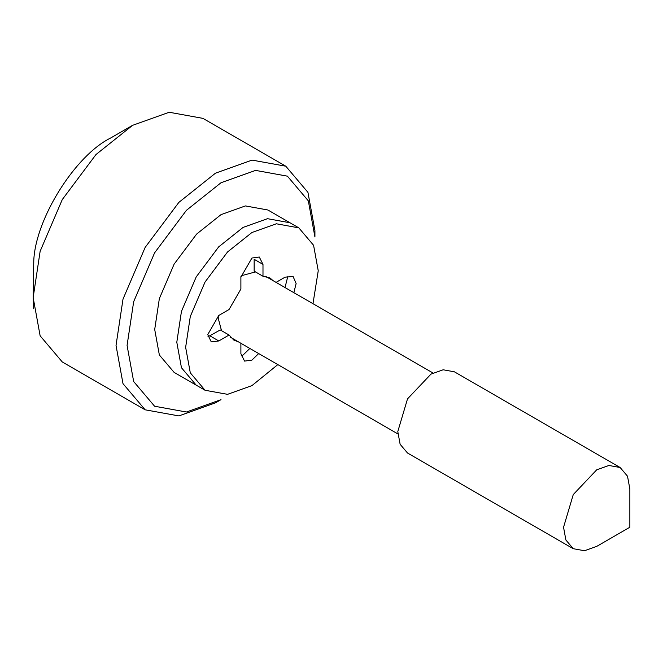 <?xml version="1.0" encoding="UTF-8"?>
<svg xmlns="http://www.w3.org/2000/svg" width="663" height="663" viewBox="0 0 663 663"><rect width="100%" height="100%" fill="white"/><g stroke="black" fill="none" stroke-linecap="round" stroke-linejoin="round"><path stroke-width="0.99" d="M314.925 236.973L308.328 200.856L287.411 176.167L255.57 170.399L221.003 182.748L186.427 210.32L154.587 252.852L133.669 301.698L127.072 345.423L133.669 381.54L154.587 406.237L186.427 412.005L221.003 399.656L215.475 402.847L178.869 415.916L145.156 409.809L123.003 383.67L116.025 345.423L123.003 299.129L145.156 247.407L178.869 202.372L215.475 173.176L252.081 160.106L285.794 166.206L307.939 192.353L314.925 230.591L314.925 236.973M277.822 364.609L251.94 385.617L227.533 394.336L205.058 390.267L174.12 372.399L159.352 354.97L154.703 329.478L159.352 298.607L174.12 264.131L196.596 234.105L221.003 214.646L245.401 205.928L267.877 209.997L289.98 222.76L267.504 218.691L243.097 227.401L218.691 246.868L196.215 276.894L181.455 311.37L176.797 342.241L181.455 367.733L196.215 385.162L181.455 367.733L176.797 342.241L181.455 311.37L196.215 276.894L218.691 246.868L243.097 227.401L267.504 218.691L289.98 222.76L298.822 227.865L313.582 245.293L318.24 270.786L312.977 303.704M255.47 271.913L243.097 275.253L240.901 276.637M218.334 315.712L218.235 318.315L221.533 330.696M573.263 548.707L407.513 453.011L400.129 444.301L397.8 431.555L407.513 398.877L430.95 374.139L443.149 369.78L454.387 371.81L620.137 467.506L627.521 476.225L629.85 488.971L629.85 527.251L596.7 546.387L584.501 550.746L573.263 548.707L565.879 539.997L563.55 527.251L573.263 494.573L596.7 469.827L608.899 465.476L620.137 467.506M33.647 308.776L33.15 297.579L33.788 260.211C35.81 218.318 75.267 155.507 110.497 138.086L132.6 125.324L169.206 112.254L202.919 118.362L285.794 166.206M145.156 409.809L62.281 361.965L40.136 335.818L33.15 297.579L40.136 251.277L62.281 199.563L95.994 154.529L132.6 125.332M596.7 546.387L629.85 527.251M287.112 276.214L287.303 278.443L285.007 287.551M276.048 282.38L285.09 277.167L293.087 276.504L296.137 283.54L293.842 292.656M205.058 390.267L190.298 372.838L185.64 347.337L190.298 316.475L205.058 281.999L227.533 251.973L251.94 232.506L276.347 223.787L298.822 227.865M238.083 341.669L233.964 340.194L229.05 335.039L218.79 340.964L211.265 341.893L207.743 334.583L218.79 315.439L229.05 309.513L240.893 289.018L240.893 277.167L251.94 258.023L259.316 257.029L262.987 264.404L262.987 276.256L269.907 277.938L273.247 280.764M258.686 353.553L251.94 360.1L244.564 361.103L240.893 353.719L240.893 343.285M262.987 264.404L254.153 259.299L254.153 271.15L262.987 276.256M229.05 335.039L220.215 329.934L207.925 336.812M249.843 348.456L243.097 354.995L241.075 355.948M218.79 340.964L209.947 335.859M433.022 373.012L265.797 276.463M230.633 337.359L397.866 433.909"/></g></svg>
